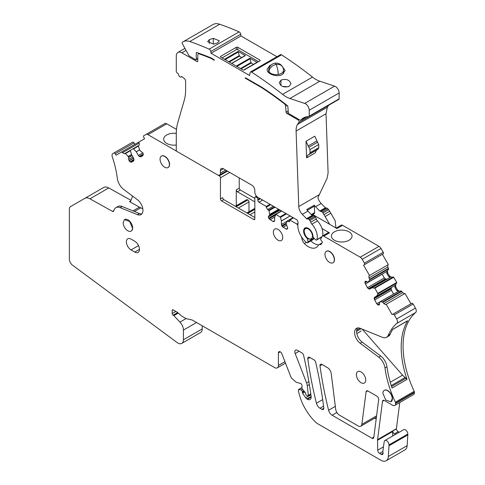 <?xml version="1.0" encoding="UTF-8"?>
<svg xmlns="http://www.w3.org/2000/svg" width="485" height="485" viewBox="0 0 485 485"><rect width="100%" height="100%" fill="white"/><g stroke="black" fill="none" stroke-linecap="round" stroke-linejoin="round"><path stroke-width="0.73" d="M222.088 57.891L236.298 49.688A1.055 0.612 180 0 1 237.795 49.688L237.795 47.312A1.055 0.612 0 0 0 236.298 47.312L220.778 56.272A1.055 0.612 0 0 0 220.469 56.703A1.055 0.612 0 0 0 220.778 57.133L220.778 56.272M258.553 61.668L237.795 49.688M236.274 66.081L249.92 58.2L257.177 62.389L243.973 70.01M224.488 59.279L238.141 51.398L245.398 55.587L231.745 63.468M259.863 60.916L259.863 60.049A1.055 0.612 0 0 1 260.172 60.48A1.055 0.612 0 0 1 259.863 60.916L244.343 69.876A1.055 0.612 0 0 1 242.846 69.876L220.778 57.133M259.863 60.049L237.795 47.312M249.92 58.2L251.163 63.02L253.473 64.353M238.141 51.398L239.384 56.218L241.694 57.551M240.73 34.235L210.811 51.513A2.116 1.219 -120 0 0 209.162 49.143A343.774 198.48 -120 0 0 189.762 41.522A18.509 10.688 -120 0 0 183.094 41.801L213.012 24.529A18.509 10.688 60 0 1 219.681 24.25A343.774 198.48 60 0 1 239.081 31.871A2.116 1.219 60 0 1 240.73 34.235L240.972 35.975L211.054 53.247L249.575 75.49L250.048 72.671A2.116 1.219 -120 0 1 250.466 71.992L280.378 54.714A2.116 1.219 60 0 1 281.524 54.872A343.774 198.48 60 0 1 312.486 77.097A26.445 15.265 60 0 0 319.815 81.225L289.897 98.497L304.707 103.414L334.626 86.142L319.815 81.225M240.972 35.975L276.911 56.721M240.505 68.524L251.163 62.371M241.069 68.846L251.163 63.02M228.726 61.722L239.384 55.569M229.29 62.05L239.384 56.218M196.989 52.592L196.225 53.035A1.055 0.612 -120 0 1 196.443 52.55A1.055 0.612 -120 0 1 196.819 52.532A343.865 198.529 -120 0 1 210.981 57.885L213.642 59.419A1.055 0.612 -120 0 1 214.321 60.316L210.981 58.388A343.774 198.48 -120 0 0 199.299 53.902A2.643 1.528 -120 0 0 198.329 53.938A2.643 1.528 -120 0 0 197.783 55.144L197.783 61.128L197.031 61.559A1.055 0.612 -120 0 0 197.559 61.613A1.055 0.612 -120 0 0 197.783 61.128M197.031 61.559L181.887 52.816A7.936 4.583 -120 0 0 177.922 52.422A7.936 4.583 -120 0 0 176.279 56.054L176.279 71.168A1.588 0.915 -120 0 0 177.201 72.98L178.213 73.769A0.527 0.303 -120 0 1 178.522 74.363A2.116 1.219 -120 0 0 179.462 76.46A2.116 1.219 -120 0 0 181.075 77.012A2.116 1.219 -120 0 0 181.408 76.618A0.527 0.303 -120 0 1 181.82 76.588L184.082 78.352A2.643 1.528 -120 0 1 185.628 81.371L185.628 89.525A52.889 30.537 -120 0 1 184.179 100.589L177.722 122.844A52.889 30.537 -120 0 0 176.279 133.915L176.279 150.198A1.055 0.612 -120 0 0 177.025 151.49L217.413 174.812A4.232 2.443 -120 0 0 219.529 175.018A4.232 2.443 -120 0 0 220.408 173.084L220.408 170.49L223.397 168.762A4.232 2.443 -120 0 0 221.281 168.556A4.232 2.443 -120 0 0 220.408 170.49M313.492 238.384L313.522 238.571A1.588 0.915 -120 0 1 313.207 239.529L307.599 242.773A1.588 0.915 -120 0 1 306.629 242.573A14.811 8.548 -120 0 1 298.057 223.124A2.643 1.528 -120 0 0 296.232 219.45L257.802 197.268A4.232 2.443 -120 0 1 254.813 192.084L254.813 190.356A4.232 2.443 -120 0 0 251.818 185.173L223.397 168.762M307.599 242.773A1.588 0.915 -120 0 0 307.908 241.809L307.569 239.366A1.376 0.794 -120 0 0 306.902 238.105A6.608 3.819 -120 0 1 303.616 231.054A6.608 3.819 -120 0 1 304.986 228.029A6.608 3.819 -120 0 1 309.994 229.708A6.608 3.819 -120 0 1 312.964 236.231A1.376 0.794 -120 0 0 313.522 237.529L315.311 239.529A1.588 0.915 -120 0 0 316.578 240.002A1.588 0.915 -120 0 0 316.857 239.632A12.695 7.33 -120 0 0 311.879 224.167A3.171 1.831 -120 0 1 310.733 222.203A3.171 1.831 -120 0 0 309.854 220.548L309.127 219.62A1.588 0.915 -120 0 0 308.005 218.947L307.169 218.99L312.776 215.752L313.619 215.704L308.005 218.947M312.776 215.752A1.055 0.612 -120 0 1 312.146 215.437L306.538 218.674A1.055 0.612 -120 0 0 307.169 218.99M306.538 218.674L302.331 214.358A7.936 4.583 -120 0 1 301.064 212.83A7.936 4.583 -120 0 1 298.76 206.525L296.099 131.047L326.017 113.769L327.375 107.209A28.033 16.181 60 0 1 328.86 105.16A1.588 0.915 60 0 1 328.86 105.16L298.942 122.432A28.033 16.181 -120 0 0 297.457 124.481A18.509 10.688 -120 0 0 296.099 131.047M298.942 122.432A1.588 0.915 -120 0 0 299.015 121.135A1.588 0.915 -120 0 0 298.02 119.868L286.781 113.375L288.284 112.508A149.489 86.306 -120 0 0 287.841 106.573A1.055 0.612 -120 0 0 287.223 105.463A343.865 198.529 -120 0 0 261.785 87.215L245.768 77.97A1.055 0.612 -120 0 0 245.24 77.915A1.055 0.612 -120 0 0 245.089 78.079L245.458 77.867M288.187 110.889L286.035 112.132A1.055 0.612 -120 0 0 286.781 113.375M286.035 112.132A146.24 84.432 -120 0 0 285.623 106.33A2.643 1.528 -120 0 0 284.064 103.529A343.774 198.48 -120 0 0 261.779 87.718L245.089 78.079M288.284 112.508A1.061 0.612 -120 0 0 289.03 113.745L300.239 120.213A1.061 0.612 -120 0 0 300.767 120.268A1.061 0.612 -120 0 0 300.87 120.177L306.756 116.776M334.626 86.142A5.287 3.055 60 0 1 339.142 92.975L309.224 110.247L309.224 116.139A1.055 0.612 -120 0 1 309.006 116.624A1.055 0.612 -120 0 1 308.793 116.673A26.445 15.265 -120 0 0 303.483 117.903A26.445 15.265 -120 0 0 300.87 120.177M309.224 110.247A5.287 3.055 -120 0 0 304.707 103.414M250.466 71.992A2.116 1.219 -120 0 1 251.606 72.15A343.774 198.48 -120 0 1 282.567 94.369A26.445 15.265 -120 0 0 289.897 98.497M210.811 51.513L211.054 53.247M183.094 41.801A18.509 10.688 -120 0 0 182.251 42.389A1.055 0.612 -120 0 0 182.275 43.541L188.932 55.672L195.473 59.728L196.225 59.297L195.473 59.728M196.225 53.035L196.225 59.297L197.783 58.394M339.142 92.975L339.142 98.861A1.055 0.612 60 0 1 338.924 99.346L309.006 116.624M335.917 227.938L335.123 220.584L328.703 209.665L326.854 208.065L325.387 207.792L321.179 203.476A7.936 4.583 -120 0 1 319.912 201.948A7.936 4.583 -120 0 1 317.905 197.662L327.126 178.213L328.103 172.872L326.017 113.769M210.981 58.388L211.418 58.139M322.598 235.934A12.695 7.33 -120 0 0 317.487 220.93L311.879 224.167M309.127 219.62L314.741 216.383L315.462 217.31A3.171 1.831 -120 0 1 316.341 218.959A3.171 1.831 -120 0 0 317.487 220.93M314.741 216.383A1.588 0.915 -120 0 0 313.619 215.704M312.146 215.437L307.939 211.12L302.331 214.358M311.831 215.116L314.062 213.824A2.643 1.528 -120 0 0 314.613 212.618L314.304 205.185A7.936 4.583 -120 0 0 315.571 206.713L319.779 211.03L322.367 211.975L329.691 224.343L336.954 228.538L342.568 225.301A2.643 1.528 -120 0 0 341.24 225.167L336.178 228.089M314.304 205.185L306.672 209.587A7.936 4.583 -120 0 0 307.939 211.12M306.587 157.861L305.999 141.262L309.963 149.598L310.073 152.696L309.575 153.969L307.569 155.327L306.587 157.861L315.335 152.811L316.323 150.277L318.33 148.913L318.821 147.646L318.712 144.548L314.753 136.212L305.999 141.262M262.191 87.482L261.779 87.718M279.299 82.632L279.299 82.577C280.706 86.56 284.022 87.815 289.23 86.336L290.933 83.759M290.933 83.814C289.533 79.782 286.223 78.546 281.003 80.098L279.299 82.577M267.15 69.367L267.156 69.191C266.417 73.987 277.22 77.745 282.5 74.35L285.131 70.477L281.809 65.766M271.321 64.887L269.781 65.59L267.156 69.191M213.655 44.105L217.613 42.959L219.317 40.788L213.345 38.363L209.387 39.552L207.683 41.686L213.655 44.105M130.999 200.341L108.767 187.95A10.579 6.105 -120 0 0 103.608 187.501L84.796 198.365A10.579 6.105 -120 0 1 89.955 198.814L112.562 211.411A1.588 0.915 -120 0 0 113.338 211.478A1.588 0.915 -120 0 0 113.581 211.205A79.334 45.802 -120 0 0 114.242 209.69A10.579 6.105 -120 0 1 115.933 207.659A10.579 6.105 -120 0 1 120.116 207.641L122.099 206.495A10.579 6.105 -120 0 0 117.916 206.513L115.933 207.659M134.848 144.36L133.999 142.899A1.322 0.764 -120 0 0 132.678 142.135L112.847 153.581A3.965 2.292 -120 0 0 112.314 156.976A79.334 45.802 -120 0 1 117.334 178.492A10.579 6.105 -120 0 0 123.62 189.362L137.376 199.681A9.257 5.341 -120 0 1 142.626 207.816A9.257 5.341 -120 0 1 141.038 214.606A9.257 5.341 -120 0 1 137.376 214.625L120.116 207.641M176.492 129.416L166.755 123.796A3.965 2.292 -120 0 0 164.773 123.602L145.961 134.466A3.965 2.292 -120 0 1 147.943 134.66L176.789 151.314M239.257 177.916L239.257 188.113A1.588 0.915 -120 0 0 240.378 190.053L254.849 198.407M342.568 225.301L379.027 246.356L360.222 257.214A3.965 2.292 -120 0 1 362.204 259.311L364.417 263.143A1.322 0.764 -120 0 1 364.417 264.671L363.568 265.162L369.521 275.462L368.994 275.771L387.806 264.907L387.806 267.047L388.643 268.926L387.412 271.006L387.654 272.897L389.34 275.813L390.855 276.971L393.705 277.274L396.706 282.47L395.548 285.089L395.784 286.981L397.47 289.897L398.991 291.055L401.404 291.024L402.611 292.697L404.466 293.764M364.417 264.671L383.229 253.813A1.322 0.764 -120 0 0 383.229 252.285L381.016 248.447A3.965 2.292 -120 0 0 379.027 246.356M363.568 265.162L382.38 254.298L388.333 264.604L369.521 275.462M392.977 314.141L411.789 303.277A1.322 0.764 -120 0 1 413.111 304.04L394.299 314.898A1.322 0.764 -120 0 0 392.977 314.141L392.129 314.626L386.181 304.319L404.993 293.461L410.94 303.768M413.111 304.04L415.451 308.096L396.639 318.954A3.965 2.292 -120 0 1 396.833 323.404A79.334 45.802 -120 0 0 388.236 335.329A10.579 6.105 -120 0 1 386.575 337.281A10.579 6.105 -120 0 1 382.392 337.299L360.167 328.303A9.257 5.341 -120 0 0 356.505 328.321A9.257 5.341 -120 0 0 354.917 335.117A9.257 5.341 -120 0 0 360.167 343.253L378.706 357.16C382.138 359.949 384.229 363.538 384.987 367.927A79.334 45.802 -120 0 0 395.384 402.192A1.588 0.915 -120 0 1 395.608 403.096L395.608 403.526A4.232 2.443 -120 0 1 394.729 405.46A4.232 2.443 -120 0 1 392.614 405.254L384.375 400.495A2.643 1.528 -120 0 0 383.053 400.361A2.643 1.528 -120 0 0 382.519 401.289L377.579 439.616A5.287 3.055 -120 0 0 377.542 440.271L377.706 450.195A2.643 1.528 -120 0 0 379.573 453.396L382.859 451.499M394.729 405.46L413.541 394.602A4.232 2.443 -120 0 0 414.414 392.662L414.414 392.232A1.588 0.915 -120 0 0 414.196 391.328A79.334 45.802 -120 0 1 415.645 312.54A3.965 2.292 -120 0 0 415.451 308.096M399.767 402.556L396.39 428.752A5.287 3.055 -120 0 0 396.366 428.94A2.643 1.528 -120 0 0 398.197 431.692L394.457 433.851A2.643 1.528 -120 0 1 392.632 431.098A5.287 3.055 -120 0 0 392.614 431.571L377.542 440.271M399.191 432.268L398.197 431.692M304.228 391.322L302.343 392.413L302.343 391.783A1.322 0.764 -120 0 0 301.167 390.061L299.009 389.485A1.322 0.764 -120 0 0 298.584 389.522A1.322 0.764 -120 0 0 298.342 390.407A52.889 30.537 -120 0 0 298.808 392.607A37.024 21.376 -120 0 0 315.359 421.938A10.579 6.105 -120 0 0 317.784 423.805L380.87 460.229A10.579 6.105 -120 0 0 386.163 460.75A10.579 6.105 -120 0 0 388.333 456.506L389.012 445.782L407.824 434.924L407.824 434.063A3.437 1.982 -120 0 0 406.327 430.601A3.437 1.982 -120 0 0 403.678 429.68L384.866 440.538A3.437 1.982 -120 0 0 384.235 441.435L382.871 451.329A2.643 1.528 -120 0 0 382.974 452.438A2.643 1.528 -120 0 1 382.544 454.475A2.643 1.528 -120 0 1 381.222 454.342L379.573 453.396M407.824 434.924L407.145 445.642L388.333 456.506M386.163 460.75L404.975 449.892A10.579 6.105 -120 0 0 407.145 445.642M84.796 198.365L70.452 206.646A5.287 3.055 -120 0 0 69.355 209.065L69.355 259.099A5.287 3.055 -120 0 0 72.574 265.234L177.031 342.489A7.936 4.583 -120 0 0 181.778 343.398L200.59 332.534A7.936 4.583 -120 0 0 202.233 328.903L202.233 325.781M374.753 418.131L376.184 418.955M176.279 145.015A10.312 5.953 180 0 1 163.681 139.207A10.312 5.953 180 0 1 166.701 134.994A10.312 5.953 180 0 1 176.279 133.399M181.778 343.398A7.936 4.583 -120 0 0 183.421 339.767L183.421 330.085A7.936 4.583 -120 0 0 179.959 322.101L173.848 315.65A1.322 0.764 -120 0 0 173.491 315.359L173.133 315.159A1.322 0.764 -120 0 1 172.199 313.534L172.199 310.388A1.322 0.764 -120 0 1 172.472 309.782A1.322 0.764 -120 0 1 173.133 309.842L172.199 310.388M285.501 363.138L277.317 367.866A5.287 3.055 -120 0 1 274.668 367.6L192.775 320.318A5.287 3.055 -120 0 0 191.672 319.876L186.937 318.821A7.936 4.583 -120 0 1 185.288 318.16L182.299 316.432A7.936 4.583 -120 0 1 180.844 315.371L177.85 312.716A5.287 3.055 -120 0 0 176.879 312.007L173.133 309.842M277.317 367.866A5.287 3.055 -120 0 0 278.408 365.441L278.408 352.922A2.643 1.528 -120 0 1 278.96 351.71A2.643 1.528 -120 0 1 281.9 353.856L290.8 376.796A2.643 1.528 -120 0 0 291.94 378.464L295.801 381.889A2.643 1.528 -120 0 0 296.771 382.447L300.561 383.459A1.588 0.915 -120 0 1 301.973 385.526L301.973 388.121A1.055 0.612 -120 0 0 302.367 389.109L305.21 392.492A1.322 0.764 -120 0 1 305.708 393.735L305.708 393.941A1.055 0.612 -120 0 0 306.459 395.239L307.581 395.887A1.055 0.612 -120 0 0 308.108 395.942A1.055 0.612 -120 0 0 308.321 395.336L307.29 385.733A7.936 4.583 -120 0 0 306.587 382.938L295.177 353.535A3.704 2.14 -120 0 1 295.595 350.121A3.704 2.14 -120 0 1 297.444 350.309L301.822 352.831A2.643 1.528 -120 0 1 303.61 355.39A349.327 201.687 -120 0 1 311.103 396.342A5.287 3.055 -120 0 1 310.06 399.507A5.287 3.055 -120 0 1 307.411 399.246L306.853 398.925A2.643 1.528 -120 0 1 305.702 397.797L302.634 393.256A1.055 0.612 -120 0 1 302.343 392.413M389.012 445.782L389.012 444.921A3.437 1.982 -120 0 0 387.515 441.459A3.437 1.982 -120 0 0 384.866 440.538M394.299 314.898L396.639 318.954M386.181 304.319L385.654 304.628L383.799 303.555L402.611 292.697M379.506 304.192L379.118 305.041L378.1 304.998L379.506 304.192L379.506 302.313L380.058 301.919L382.592 301.888L383.799 303.555M378.1 304.998L376.675 303.731L374.147 298.73L391.171 288.908L391.45 290.254L374.529 300.021M391.171 288.908L391.262 288.272L374.147 298.154L374.147 298.73M374.147 298.154L374.529 297.305L391.898 287.278L391.262 288.272M368.849 288.969L385.963 279.087L385.363 278.851L368.345 288.678L369.77 289.06L371.928 287.829L374.893 288.132L377.967 293.874L376.675 296.056L374.529 297.305M368.345 288.678L367.418 287.702L364.896 282.7L366.799 281.603M364.896 282.125L365.369 281.221L366.296 281.312L364.896 282.125L364.896 282.7M387.806 264.907L368.994 275.771L368.994 277.905L369.837 279.79L368.054 282.264L366.296 281.312M321.991 228.538L329.473 232.861L323.756 236.159L360.222 257.214M323.756 236.159A2.643 1.528 -120 0 0 322.434 236.031A2.643 1.528 -120 0 0 322.046 236.456L320.718 239.135A0.794 0.461 -120 0 0 320.906 240.039L322.088 241.669A0.794 0.461 -120 0 1 322.252 242.621L321.021 244.367A1.588 0.915 -120 0 1 320.846 244.531A1.588 0.915 -120 0 1 320.439 244.598L320.039 244.537A4.232 2.443 -120 0 0 318.942 244.707A4.232 2.443 -120 0 0 318.378 245.289A15.866 9.16 -120 0 1 316.262 247.471A15.866 9.16 -120 0 1 304.319 243.518A5.287 3.055 -120 0 1 301.967 238.814A5.287 3.055 -120 0 0 301.258 236.498M297.82 225.604A1.588 0.915 -120 0 0 296.735 224.015L289.818 220.02L289.43 221.736L288.508 221.639L289.818 220.887M287.757 228.144L287.023 229.193L286.095 229.102L287.757 228.144L286.168 223.779L287.059 221.105L288.508 221.639M287.059 221.105L293.17 217.686M286.095 229.102L282.143 226.374L286.168 224.052M286.386 223.106L281.785 225.761L282.143 226.374M281.785 225.761L281.403 224.47L287.017 221.227M274.668 220.584L273.934 221.639L273.006 221.542L274.668 220.584L274.68 217.08L275.916 214.37L280.512 217.322L281.403 221.027L281.403 224.47M275.559 214.467L281.676 211.048M273.006 221.542L269.054 218.82L275.31 215.207M281.385 210.878L268.696 218.201L269.054 218.82M268.696 218.201L268.314 216.916L268.696 215.916L279.402 209.732L268.696 215.916M259.675 198.347L257.838 199.402L257.838 200.269A1.588 0.915 -120 0 0 258.966 202.209L266.253 206.422L266.253 207.283L267.562 209.55L269.011 210.684L269.848 215.249L279.402 209.732M257.838 199.402A1.588 0.915 -120 0 0 256.717 197.462L255.971 197.025A1.588 0.915 -120 0 0 255.177 196.946A1.588 0.915 -120 0 0 254.849 197.674L254.849 218.838L253.728 219.481A1.588 0.915 -120 0 0 254.522 219.559A1.588 0.915 -120 0 0 254.849 218.838M229.757 172.436L220.445 177.813L220.445 198.971A1.588 0.915 -120 0 0 221.566 200.917L253.728 219.481M220.445 177.813A1.588 0.915 -120 0 0 219.323 175.867L217.886 175.036M132.072 155.521L128.664 157.486L128.155 156.522L131.49 154.497L128.107 156.455L125.573 153.496L124.366 153.775L122.511 152.702L139.171 143.087L138.643 142.172L144.597 138.734L143.748 137.267A1.322 0.764 -120 0 1 143.748 135.739L145.961 134.466M139.171 143.087L139.171 145.221L138.334 146.13L139.625 149.804L136.236 151.756L138.395 155.473L142.887 152.878L140.244 150.805L139.625 149.804M142.887 152.878L143.275 154.169L142.887 155.6L140.747 156.837L139.819 156.74L143.275 154.751M143.275 154.169L139.316 156.455L139.819 156.74M139.316 156.455L138.395 155.473M131.49 154.497L130.271 150.362L133.272 148.634L136.236 151.756M131.526 154.576L133.636 158.225L134.018 160.092L133.636 160.941L131.49 162.178L130.568 162.087L134.018 160.092M134.018 159.516L130.065 161.796L130.568 162.087M130.065 161.796L129.137 160.82L128.664 159.371L132.884 156.928M128.664 157.486L128.664 159.371M138.643 142.172L121.984 151.787L122.511 152.702M121.984 151.787L116.036 155.224L115.187 153.757A1.322 0.764 -120 0 0 113.866 152.993L132.678 142.135L113.866 152.993M367.951 391.013L376.821 396.136A2.643 1.528 -120 0 1 378.676 399.658L373.802 437.44A2.643 1.528 -120 0 1 373.274 438.361A2.643 1.528 -120 0 1 371.946 438.234L332.134 415.245A5.287 3.055 -120 0 1 328.587 410.249A328.436 189.623 -120 0 1 319.985 365.848A2.643 1.528 -120 0 1 320.506 364.253A2.643 1.528 -120 0 1 321.828 364.387L327.514 367.666A5.287 3.055 -120 0 1 331.207 373.456L335.699 409.328A5.287 3.055 -120 0 0 339.391 415.118L358.136 425.939A5.287 3.055 -120 0 0 360.779 426.2A5.287 3.055 -120 0 0 361.84 424.357L366.102 391.801A2.643 1.528 -120 0 1 366.63 390.88A2.643 1.528 -120 0 1 367.951 391.013M315.723 362.386A2.643 1.528 -120 0 0 313.94 359.828L309.636 357.348A2.643 1.528 -120 0 0 308.314 357.215A2.643 1.528 -120 0 0 307.793 358.809A328.703 189.774 -120 0 0 316.414 403.223A5.287 3.055 -120 0 0 319.961 408.218L321.925 409.352A2.643 1.528 -120 0 0 323.246 409.479A2.643 1.528 -120 0 0 323.774 407.933A349.327 201.687 -120 0 0 315.723 362.386M390.946 401.756A6.608 3.819 -120 0 0 391.055 401.695A6.608 3.819 -120 0 0 392.426 398.664A6.608 3.819 -120 0 0 389.819 392.316A6.608 3.819 -120 0 0 384.902 390.043A6.608 3.819 -120 0 0 384.447 390.243A6.608 3.819 -120 0 0 384.356 390.298M131.205 231.048A6.608 3.819 -120 0 0 131.302 230.993A6.608 3.819 -120 0 0 132.611 228.805A6.608 3.819 -120 0 0 132.672 227.968A6.608 3.819 -120 0 0 132.526 226.55A6.608 3.819 -120 0 0 129.228 220.778A6.608 3.819 -120 0 0 124.687 219.547A6.608 3.819 -120 0 0 124.578 219.614M333.043 262.718A6.608 3.819 -120 0 0 333.14 262.67A6.608 3.819 -120 0 0 334.504 259.645A6.608 3.819 -120 0 0 327.824 250.909A6.608 3.819 -120 0 0 326.526 251.218A6.608 3.819 -120 0 0 326.435 251.272M365.732 380.016A6.608 3.819 -120 0 0 362.847 373.365A6.608 3.819 -120 0 0 357.754 371.595A6.608 3.819 -120 0 0 356.384 374.62A6.608 3.819 -120 0 0 359.27 381.271A6.608 3.819 -120 0 0 364.362 383.041A6.608 3.819 -120 0 0 365.732 380.016M131.065 249.927A6.608 3.819 -120 0 1 126.743 244.1A6.608 3.819 -120 0 1 127.755 238.808A6.608 3.819 -120 0 1 131.065 239.135L134.8 241.294A6.608 3.819 -120 0 1 139.122 247.12A6.608 3.819 -120 0 1 138.11 252.412A6.608 3.819 -120 0 1 134.8 252.085L131.065 249.927L138.54 245.61M168.119 167.501A6.608 3.819 -120 0 0 168.21 167.452A6.608 3.819 -120 0 0 169.58 164.427A6.608 3.819 -120 0 0 166.694 157.77A6.608 3.819 -120 0 0 161.602 156A6.608 3.819 -120 0 0 161.511 156.055M273.364 232.115A6.608 3.819 -120 0 0 276.25 238.765A6.608 3.819 -120 0 0 281.342 240.536A6.608 3.819 -120 0 0 282.713 237.511A6.608 3.819 -120 0 0 279.827 230.86A6.608 3.819 -120 0 0 274.728 229.09A6.608 3.819 -120 0 0 273.364 232.115M311.946 215.231L312.928 214.667A2.643 1.528 -120 0 0 312.758 214.582M312.928 214.667L329.691 224.343M282.585 86.445L288.272 86.76M130.75 200.911L129.507 201.627L139.419 207.156A21.158 12.216 -120 0 0 140.723 207.816L134.393 211.472M129.507 201.627A1.588 0.915 -120 0 0 130.277 201.699A1.588 0.915 -120 0 0 130.52 201.421A79.334 45.802 -120 0 0 132.55 196.061M125.136 153.327L130.265 150.368L125.136 153.327M133.272 148.634L138.395 145.67L133.272 148.634M239.257 188.113L236.262 189.835L236.262 205.713M236.262 189.835A1.588 0.915 -120 0 0 237.383 191.781L254.849 201.863M269.957 204.282L266.253 206.422M293.516 217.886L289.818 220.02M334.432 231.83A10.312 5.953 180 0 1 345.672 230.545A10.312 5.953 180 0 1 352.037 236.043A10.312 5.953 180 0 1 349.018 240.251A10.312 5.953 180 0 1 337.778 241.542A10.312 5.953 180 0 1 331.413 236.043A10.312 5.953 180 0 1 334.432 231.83M371.88 287.841L390.261 277.317L388.497 276.298L386.812 273.382L386.818 271.351L385.957 271.903M380.01 301.931L398.391 291.4L396.627 290.382L394.948 287.472L394.948 285.435L391.898 287.278M357.603 327.933A9.257 5.341 -120 0 0 362.149 342.107L380.689 356.014A10.579 6.105 60 0 1 386.969 366.781A79.334 45.802 -120 0 0 391.789 387.212A79.334 45.802 -120 0 0 392.068 388.024L407.024 379.385A79.334 45.802 -120 0 1 406.751 378.573A79.334 45.802 -120 0 1 407.461 321.1A79.334 45.802 -120 0 1 407.703 320.706A1.588 0.915 60 0 1 407.503 320.9L392.662 329.467M407.703 320.706L392.741 329.339A79.334 45.802 -120 0 0 392.498 329.733A79.334 45.802 -120 0 0 390.219 334.189L388.236 335.329M396.366 428.94L392.632 431.098M395.451 434.427L394.457 433.851M392.686 436.021L392.614 431.571M386.575 337.281L388.558 336.135A10.579 6.105 -120 0 0 390.219 334.189M376.675 303.731L393.644 294.055M393.59 293.965L391.45 290.254M376.639 296.086L394.802 285.604L376.639 296.086M385.963 279.087L387.133 279.039M367.418 287.702L384.338 277.935L385.363 278.851M384.338 277.935L382.192 274.225L365.278 283.992M368.054 282.264L386.048 271.879M368.509 282.003L386.672 271.515L368.509 282.003M329.473 232.861A2.643 1.528 -120 0 0 328.151 232.727L322.434 236.031M310.782 240.936A15.866 9.16 -120 0 0 318.681 244.901M254.849 217.541L223.809 199.62L221.566 200.917M220.445 198.971L222.688 197.674A1.588 0.915 -120 0 0 223.809 199.62M122.099 206.495L139.359 213.485A9.257 5.341 -120 0 0 141.923 213.849M382.889 393.377L385.775 400.028L390.868 401.798L392.238 398.773A6.608 3.819 -120 0 0 389.352 392.122A6.608 3.819 -120 0 0 384.259 390.352A6.608 3.819 -120 0 0 382.889 393.377M132.484 228.077L129.598 221.427L124.506 219.656L123.135 222.682A6.608 3.819 -120 0 0 126.021 229.332A6.608 3.819 -120 0 0 131.114 231.102A6.608 3.819 -120 0 0 132.484 228.077M324.968 254.352A6.608 3.819 -120 0 0 327.854 261.009A6.608 3.819 -120 0 0 332.952 262.779A6.608 3.819 -120 0 0 334.323 259.754A6.608 3.819 -120 0 0 331.437 253.097A6.608 3.819 -120 0 0 326.338 251.327A6.608 3.819 -120 0 0 324.968 254.352M169.392 164.53A6.608 3.819 -120 0 0 166.507 157.88A6.608 3.819 -120 0 0 161.414 156.109A6.608 3.819 -120 0 0 160.044 159.135A6.608 3.819 -120 0 0 162.93 165.785A6.608 3.819 -120 0 0 168.028 167.561A6.608 3.819 -120 0 0 169.392 164.53M142.82 208.768L140.723 207.816M235.31 206.258L246.689 199.693A1.588 0.915 60 0 1 247.483 199.771L235.777 206.531M248.981 211.757L248.981 201.93A1.588 0.915 60 0 0 247.853 199.984L247.483 199.771M390.243 382.265L402.556 375.154L362.956 329.988A5.287 3.055 -120 0 0 361.931 329.018M402.556 375.154A10.579 6.105 -120 0 0 405.187 377.512L407.024 379.385M359.961 328.224L356.675 330.121M236.298 49.688L236.298 47.312M236.886 66.433L250.278 58.703M225.107 59.631L238.499 51.901M199.838 53.586L199.299 53.902M181.887 52.816L186.046 50.416M225.64 170.059L220.408 173.084M313.522 238.571L307.908 241.809M307.569 239.366L308.484 238.838M307.229 237.917L306.902 238.105M321.919 236.71L316.857 239.632M316.341 218.959L310.733 222.203M315.462 217.31L309.854 220.548M319.082 194.794L298.76 206.525M321.179 203.476L315.571 206.713M327.375 107.209L297.457 124.481M298.833 119.401L298.02 119.868M287.181 105.433L285.623 106.33M284.44 103.311L284.064 103.529M309.224 116.139L339.142 98.861M282.567 94.369L312.486 77.097M251.606 72.15L281.524 54.872M209.162 49.143L239.081 31.871M189.762 41.522L219.681 24.25M166.755 123.796L147.943 134.66M227.513 171.138L219.323 175.867M314.613 212.618L311.273 214.54M314.019 238.08L312.195 239.135A6.608 3.819 -120 0 0 312.673 238.765A6.608 3.819 -120 0 0 313.407 237.395M304.216 231.357A5.82 3.359 -120 0 0 307.06 237.517A5.82 3.359 -120 0 0 311.655 238.444A5.82 3.359 -120 0 0 312.443 236.11A5.82 3.359 -120 0 0 308.327 228.981A5.82 3.359 -120 0 0 304.216 231.357M314.613 206.058L307.229 210.32M325.387 207.792L319.779 211.03M316.753 141.014L308.005 146.064M316.323 150.277L307.569 155.327M269.763 66.742L269.781 65.59M280.918 85.487L281.003 80.098M209.326 43.565L209.387 39.552M213.261 44.135L213.345 38.363M108.767 187.95L89.955 198.814M113.811 210.69L112.562 211.411M132.957 210.89L139.419 207.156M133.999 142.899L115.187 153.757M125.573 153.496L130.198 150.829M133.702 148.804L138.334 146.13M326.017 208.107L320.409 211.351M326.854 208.065L321.246 211.302M327.975 208.738L322.367 211.975M328.703 209.665L323.095 212.903M329.582 211.321L323.974 214.558M330.728 213.285L325.12 216.522M240.378 190.053L237.383 191.781M256.844 196.528L255.971 197.025M257.45 197.037L256.717 197.462M260.421 198.777L257.838 200.269M262.664 200.075L258.966 202.209M266.253 207.283L270.709 204.712M267.562 209.55L273.322 206.228M268.66 210.181L274.419 206.859M269.011 210.684L275.031 207.21M278.614 209.284L269.89 214.315M280.16 216.819L285.92 213.497M280.512 217.322L286.532 213.849M290.115 215.922L281.391 220.954M298.026 223.27L296.735 224.015M381.016 248.447L362.204 259.311M383.229 252.285L364.417 263.143M368.994 277.905L387.806 267.047M369.764 279.245L388.576 268.387M369.837 279.79L388.643 268.926M386.721 271.473L368.545 281.967M386.818 271.351L387.412 271.006M386.812 273.382L387.654 272.897M388.497 276.298L389.34 275.813M390.261 277.317L390.855 276.971M374.462 287.805L393.274 276.941M390.104 277.335L371.928 287.829M374.893 288.132L393.705 277.274M377.894 293.334L396.706 282.47M377.967 293.874L396.779 283.01M394.851 285.556L376.675 296.056M394.948 285.435L395.548 285.089M394.948 287.472L395.784 286.981M396.627 290.382L397.47 289.897M398.391 291.4L398.991 291.055M382.592 301.888L401.404 291.024M398.233 291.418L380.058 301.919M383.029 302.216L401.841 291.358M415.645 312.54L396.833 323.404M414.196 391.328L395.384 402.192M386.969 366.781L384.987 367.927M414.414 392.232L395.608 403.096M414.414 392.662L395.608 403.526M384.114 400.367L382.519 401.289M396.39 428.752L377.579 439.616M407.824 434.063L389.012 444.921M301.973 387.77L299.009 389.485M302.513 389.285L301.167 390.061M303.877 390.904L302.343 391.783M304.804 392.001L302.634 393.256M310.891 394.802L305.702 397.797M311.115 396.463L306.853 398.925M311.152 397.088L307.411 399.246M299.106 351.267L295.177 353.535M308.866 381.622L306.587 382.938M309.351 384.544L307.29 385.733M310.77 393.923L308.321 395.336M280.281 351.837L278.408 352.922M284.931 361.677L278.408 365.441M175.867 311.418L172.199 313.534M177.655 312.546L173.133 315.159M177.94 312.795L173.491 315.359M178.274 313.092L173.848 315.65M186.094 318.554L179.959 322.101M196.552 322.501L183.421 330.085M202.233 328.903L183.421 339.767M323.792 408.267L321.925 409.352M309.982 357.548L307.793 358.809M322.671 399.61L316.414 403.223M323.55 406.145L319.961 408.218M367.691 390.886L366.102 391.801M376.584 415.845L361.84 424.357M322.173 364.587L319.985 365.848M335.323 406.357L328.587 410.249M336.857 412.517L332.134 415.245M373.838 437.143L371.946 438.234M383.095 453.263L381.222 454.342M383.447 446.879L377.706 450.195M378.706 357.16L380.689 356.014M360.167 343.253L362.149 342.107M379.506 303.61L377.597 304.707M321.155 244.185L320.439 244.598M321.5 243.688L320.039 244.537M306.344 242.354L304.319 243.518M302.591 238.45L301.967 238.814M286.58 225.325L283.064 227.356M281.403 221.027L290.182 215.958M274.68 217.08L269.975 219.796M268.314 216.916L280.075 210.12M279.942 210.047L268.314 216.765M269.902 215.128L279.324 209.69M269.902 214.388L278.681 209.32M136.285 151.823L139.656 149.877M129.137 160.82L133.636 158.225M133.539 158.061L129.046 160.656M128.61 157.304L131.981 155.358M139.359 213.485L137.376 214.625M134.8 252.085L139.48 249.387M318.33 148.913L309.575 153.969M318.821 147.646L310.073 152.696M318.712 144.548L309.963 149.598M317.711 142.141L308.957 147.197M391.571 386.545L406.121 378.148M254.849 211.927L249.987 214.734M254.849 209.332L247.744 213.436M254.849 208.902L247.368 213.224M248.981 201.93L238.396 208.041M247.853 199.984L236.153 206.743M391.249 385.563L405.187 377.512M361.149 331.019L356.802 333.534L361.161 331.025M361.149 328.703L356.572 331.346M283.64 73.526L283.531 70.264A7.402 4.274 180 0 1 278.214 74.454A7.402 4.274 180 0 1 269.029 71.556A7.402 4.274 180 0 1 268.726 70.264L268.648 72.605M283.531 70.264A7.402 7.402 0 0 0 282.731 67.166A7.402 5.802 -26.9 0 0 276.129 64.475A7.402 1.704 80.4 0 1 278.214 74.454M282.731 67.166A7.402 7.402 0 0 0 274.892 63.22A7.402 1.704 -99.6 0 1 276.129 64.475A7.402 5.802 153.1 0 0 269.029 71.556M243.597 70.052L256.911 62.365M231.594 63.377L245.131 55.563M199.274 53.386L198.329 53.938M184.93 48.379L177.922 52.422M181.814 76.581L181.075 77.012M226.883 170.775L219.529 175.018M321.773 237.001L316.578 240.002M300.767 120.268L306.829 116.764M197.783 58.752L196.001 59.782M305.586 227.683C304.804 227.835 304.271 228.95 303.98 231.036C305.417 237.238 308.151 239.936 312.195 239.135M256.51 196.176L255.177 196.946M275.65 214.346L281.518 210.957M287.15 220.984L293.019 217.595M301.973 387.57L298.584 389.522M310.83 394.366L308.108 395.942M376.415 417.173L360.779 426.2M322.04 242.918L318.942 244.707M254.849 208.368L246.907 212.951M274.892 63.22A7.402 7.402 0 0 0 268.726 70.264"/></g></svg>
